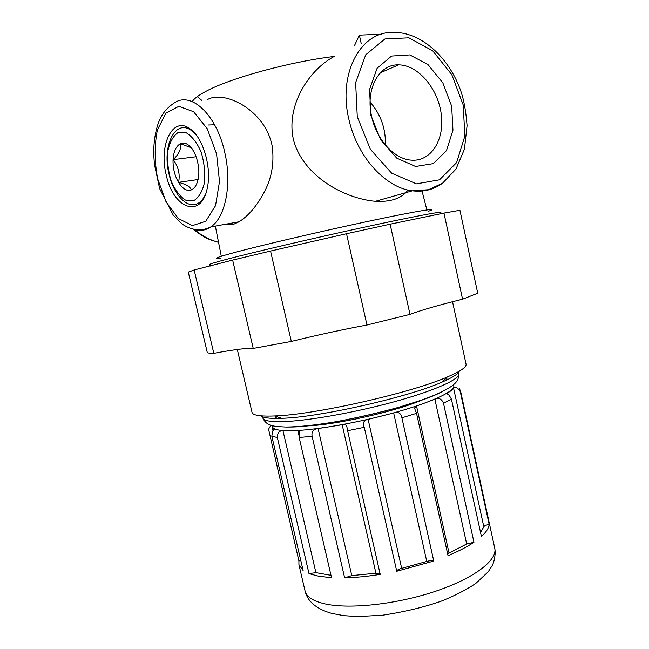 <?xml version="1.0" encoding="UTF-8"?>
<svg xmlns="http://www.w3.org/2000/svg" width="649" height="649" viewBox="0 0 649 649"><rect width="100%" height="100%" fill="white"/><g stroke="black" fill="none" stroke-linecap="round" stroke-linejoin="round"><path stroke-width="0.97" d="M191.163 189.97C183.57 193.029 174.2 179.651 173.169 164.668C171.888 149.635 179.562 138.764 187.942 144.719C195.698 149.668 200.955 167.856 198.042 179.643C196.72 185.176 194.424 188.624 191.163 189.97M187.942 144.719L190.36 147.404L180.398 143.721C181.444 148.662 179.059 153.967 173.226 159.646C178.434 166.744 180.219 174.313 178.58 182.353C186.133 184.292 190.352 186.79 191.228 189.857M205.271 194.887C202.942 199.714 199.981 202.788 196.387 204.111C186.174 208.094 173.494 193.864 169.105 174.37C161.706 146.333 175.23 117.94 191.771 130.782L195.836 134.489M166.266 175.052C158.445 145.449 172.634 115.344 190.133 128.9C203.145 137.564 211.98 168.099 207.266 188.137C201.287 219.484 173.178 208.597 166.266 175.052M459.614 388.183L460.246 391.582C457.845 387.688 455.622 386.512 453.562 388.053C452.613 389.53 450.568 391.209 447.445 393.107L447.072 393.578C448.313 394.081 449.765 395.947 451.428 399.167L443.478 403.167C441.628 398.835 438.765 397.529 434.887 399.249L416.528 406.055L414.476 408.034L416.536 413.324L401.893 417.802C400.968 413.08 398.218 411.466 393.651 412.967L368.121 419.392C363.773 420.138 362.483 422.775 364.267 427.302L347.613 430.725L346.891 426.855C346.436 424.657 344.862 423.951 342.177 424.746L318.083 428.567C313.345 429.005 311.35 431.569 312.096 436.266L299.157 437.491L299.416 431.114L297.85 430.579L282.972 430.701L315.909 572.645L330.982 575.339M300.812 560.614L298.905 560.923L268.597 429.322C269.935 426.271 271.104 425.071 272.085 425.72M282.972 430.701C279.354 430.555 277.472 432.81 277.326 437.458L271.842 436.274C272.256 432.218 273.124 429.841 274.438 429.143L272.069 426.831L272.085 425.776M277.326 437.458L308.989 573.635L318.773 576.263L331.525 577.691L299.157 437.491M271.842 436.274L303.115 570.503L298.921 564.662L305.046 590.939C307.577 601.558 316.461 609.038 331.704 613.394L343.946 615.674L357.818 616.55L382.448 615.22C403.913 612.007 423.335 607.391 440.72 601.372C454.138 596.042 465.779 590.103 475.644 583.556L488.145 571.883L492.056 565.855C493.654 563.356 496.079 554.838 494.749 548.194C497.669 560.03 474.549 578.145 435.787 591.182C397.115 604.251 349.787 609.419 325.19 603.935C313.151 601.185 306.433 596.853 305.046 590.939M298.905 560.923L298.921 564.662M460.246 391.582L489.159 524.441C486.142 525.009 484.365 525.787 483.813 526.777L480.584 532.642M451.428 399.167L481.428 536.52C486.239 532.123 488.811 528.091 489.159 524.441M443.478 403.167L473.957 542.272L466.688 543.992L447.64 553.857M416.536 413.324L448.037 555.649C458.527 551.293 467.166 546.831 473.957 542.272M401.893 417.802L433.767 561.036C432.202 560.411 429.865 560.541 426.774 561.442L401.674 568.37C398.502 569.205 396.855 570.171 396.75 571.266L433.767 561.036M364.267 427.302L396.75 571.266M347.613 430.725L380.217 574.381C367.431 576.434 355.571 577.594 344.643 577.861L312.096 436.266M423.01 399.581C397.229 411.166 334.365 425.338 306.109 425.922M207.753 99.411C224.862 90.033 265.125 110.095 272.142 145.879C274.551 163.345 271.533 179.473 263.088 194.262C255.787 207.234 247.764 216.409 239.01 221.796L233.015 224.562L223.791 224.562M408.002 190.011C401.893 198.359 391.014 202.123 375.373 201.312C344.432 198.521 303.724 176.569 293.656 140.517C285.317 106.249 308.583 70.181 334.162 56.471C290.038 61.687 230.176 78.156 206.106 91.249C199.162 94.916 194.676 98.169 192.639 101.017M428.089 211.355C441.036 207.209 420.098 210.365 372.275 220.473C324.622 230.525 261.644 245.217 234.175 252.607C216.669 257.345 212.207 259.17 220.79 258.075M441.125 213.708L440.849 212.426C441.109 211.323 409.47 217.35 360.3 228.067C311.228 238.759 254.44 252.047 228.245 258.894C215.752 262.164 209.578 264.038 209.724 264.508L210.098 266.122M370.822 115.133L369.573 89.44L377.085 68.283L391.566 56.049L409.795 54.914L428.032 64.616L442.853 82.894L451.655 106.16L452.961 130.165L446.488 150.609L433.264 163.637L415.563 166.477L396.717 158.105L380.622 139.786L370.822 115.133M462.559 299.205L443.965 213.083L390.13 224.197L409.981 314.384C421.412 310.092 438.935 305.038 462.559 299.205L477.729 293.218L459.922 210.284L443.965 213.083M409.981 314.384L366.953 325.019L346.534 233.729L390.13 224.197M366.953 325.019C342.656 329.538 317.45 335.014 291.328 341.431L270.56 251.049L346.534 233.729M291.328 341.431L253.224 348.424L232.65 260.079L270.56 251.049M253.224 348.424C247.374 347.921 234.24 349.56 213.821 353.332L194.156 269.976L232.65 260.079M188.283 272.118L194.156 269.976M207.209 352.164L207.218 352.204C207.396 353.04 209.595 353.413 213.821 353.332M452.531 301.728L466.055 364.162C466.696 367.091 460.449 371.374 447.323 376.996C411.231 392.986 313.921 414.914 274.462 415.952L271.639 416.058C259.186 416.325 252.656 415.109 252.031 412.391L237.307 349.487M459.314 371.196C458.235 373.986 452.377 377.669 441.742 382.245C408.018 397.302 318.675 417.437 281.755 418.297L279.119 418.386C269.124 418.589 263.129 417.745 261.141 415.855M380.038 573.578L375.925 573.229L351.79 575.606L344.643 577.861M315.909 572.645L308.989 573.635M371.658 116.585C365.184 89.327 378.943 64.016 398.535 64.868C418.175 64.859 438.14 88.71 441.279 114.419C444.76 140.143 430.717 162.201 410.801 160.108C394.227 158.859 376.452 139.608 371.658 116.585M370.1 102.047C380.793 114.394 385.879 128.721 385.384 145.019M193.686 200.711L185.492 200.111C179.846 196.347 175.084 189.995 171.198 181.063C168.229 171.247 167.077 161.431 167.718 151.606C169.527 142.658 172.861 136.387 177.737 132.785L185.979 132.623C191.861 136.079 196.89 142.48 201.06 151.834C204.2 162.234 205.327 172.512 204.451 182.669C202.334 191.674 198.748 197.685 193.686 200.711M198.067 179.538L178.58 182.353M196.12 156.733L173.226 159.646M361.185 43.451L359.368 35.143L381.288 34.202M354.419 45.738L359.368 35.143M453.302 384.898C457.659 389.692 435.844 400.879 397.837 411.709C359.927 422.548 313.126 430.685 289.973 430.758C277.48 430.741 271.639 429.038 272.45 425.655M218.526 242.264C210.114 240.162 202.196 236.025 194.797 229.851M208.264 125.006L214.6 124.762M197.28 96.62L201.644 100.246M216.563 153.829L207.226 128.689L193.621 111.717L178.824 106.322L165.957 113.048L157.399 129.897C154.365 145.068 154.438 161.333 157.61 178.702L166.03 201.815L178.337 218.526L192.437 225.617L205.749 221.277L215.533 205.692L219.508 181.55L216.563 153.829M224.627 151.89C216.531 114.889 191.56 91.55 174.873 102.55C164.968 108.854 161.155 115.984 158.534 122.523C155.087 132.266 153.505 143.178 153.781 155.257L154.397 164.205L159.613 188.575L173.242 215.127L181.947 223.881C191.333 230.492 201.725 231.612 210.836 226.899C225.438 217.561 232.301 183.805 224.627 151.89M196.193 230.062C201.393 231.068 206.268 230.014 210.836 226.899L239.01 221.804M357.266 116.642L355.636 82.634L365.712 54.792L384.946 38.956L408.911 37.82L432.672 50.784L451.826 74.692L463.175 104.878L464.887 135.99L456.612 162.607L439.535 179.805L416.455 183.862L391.663 173.186L370.311 149.205L357.266 116.642M348.748 118.694C337.991 73.588 360.422 31.979 392.004 32.45C420.779 30.99 449.522 57.85 461.009 91.639C464.003 100.498 466.023 111.847 467.069 125.687L464.441 149.14L455.987 169.048L442.561 183.213L428.429 189.719L412.391 190.814C385.595 187.95 356.739 156.563 348.748 118.694M442.123 183.521C433.435 189.735 423.521 192.161 412.391 190.814L375.373 201.32M441.596 391.98C414.119 406.599 323.648 427.44 289.113 427.034L286.039 427.034M275.314 417.964L277.05 416.788M445.344 378.862L447.421 379.178M281.285 421.688C269.595 421.85 263.437 420.593 262.813 417.924C266.739 426.726 274.714 426.352 285.625 427.034C298.451 426.928 313.816 425.387 336.206 421.68C357.51 417.68 378.448 412.861 399.021 407.231L421.209 400.214L433.435 395.598C458.762 384.703 458.462 379.892 458.689 373.775C460.214 379.097 434.781 390.69 394.113 401.812C353.543 412.934 305.241 421.306 281.285 421.688M447.445 393.107L447.68 394.178M453.562 388.053L483.813 526.777M416.528 406.055L449.043 553.062M434.887 399.249L466.688 543.992M368.121 419.392L401.674 568.37M393.651 412.967L426.774 561.442M318.083 428.567L351.79 575.606M342.177 424.746L375.925 573.229M297.85 430.579L298.946 435.317M191.771 130.782L190.133 128.9M460.36 390.122L494.749 548.194M218.551 242.369C209.805 239.627 206.26 239.343 193.84 229.665M215.338 226.087L221.293 256.266M422.061 191.041L426.864 209.935M207.218 352.204L188.283 272.109M441.742 382.245L447.323 376.996M281.755 418.297L274.462 415.952M262.35 415.944L262.813 417.924M458.259 371.796L458.689 373.775M272.069 426.831L273.042 430.993M398.535 64.868L380.322 72.81"/></g></svg>
